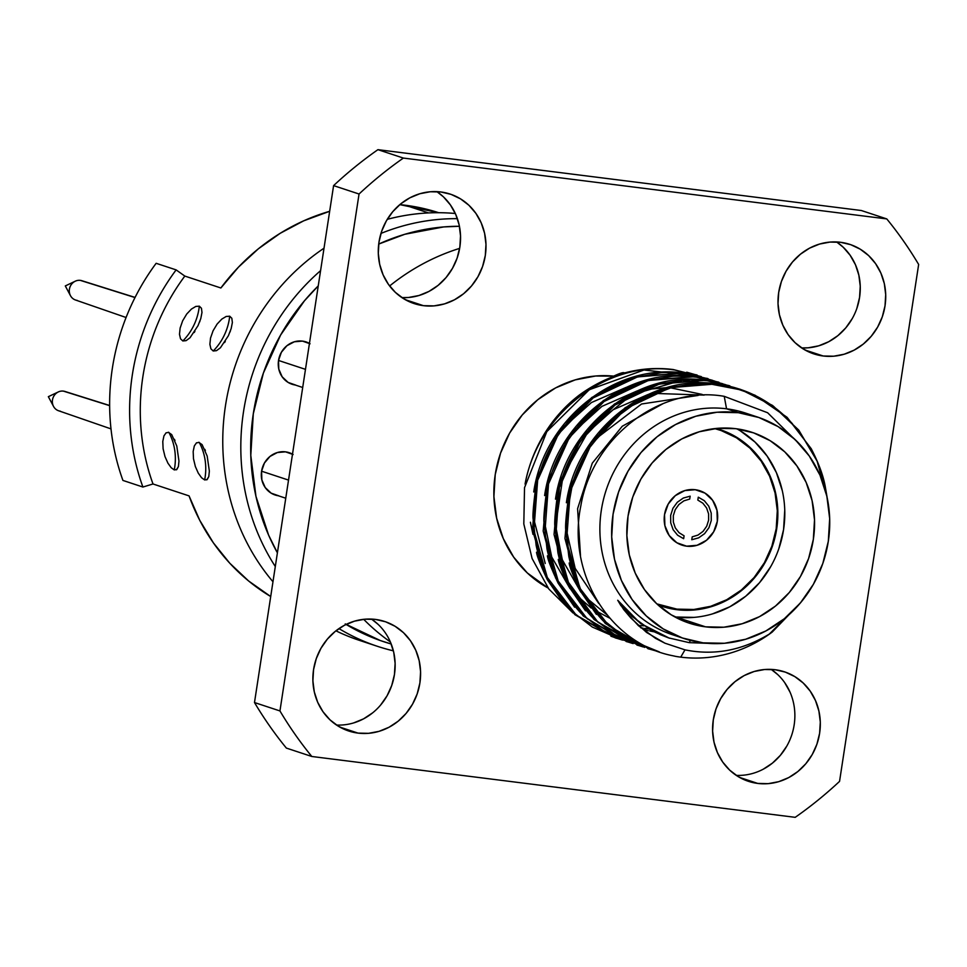 <?xml version="1.0" encoding="UTF-8"?>
<svg xmlns="http://www.w3.org/2000/svg" width="967" height="967" viewBox="0 0 967 967"><rect width="100%" height="100%" fill="white"/><g stroke="black" fill="none" stroke-linecap="round" stroke-linejoin="round"><path stroke-width="1.45" d="M686.606 546.174A28.623 26.532 -71.7 0 1 681.965 545.122A28.623 26.532 -71.7 0 1 665.03 512.099A28.623 26.532 -71.7 0 1 695.249 489.713A28.623 26.532 -71.7 0 1 699.903 490.765A28.623 26.532 -71.7 0 1 716.837 523.788A28.623 26.532 -71.7 0 1 686.606 546.174L677.601 543.2L686.606 546.174L697.038 545.291L706.539 540.251L713.658 531.814L717.321 521.261L716.97 510.213L712.643 500.326L705.016 493.134L695.249 489.713L684.817 490.595L675.317 495.636L668.197 504.073L664.534 514.613L664.885 525.673L669.212 535.549L676.84 542.753L686.606 546.174M714.686 428.599L721.249 430.593L736.455 437.797L749.909 448.084L761.102 461.041L769.599 476.199L775.063 492.965L777.299 510.685L776.211 528.683L771.847 546.258L764.377 562.758L754.091 577.541L741.363 590.015L726.713 599.733L710.672 606.309L693.883 609.476L676.973 609.137L656.835 603.867M659.131 651.831L649.111 648.978L608.872 625.867L579.958 588.25L566.529 541.23L570.276 491.091L591.018 444.88L625.794 408.678L670.167 387.658L716.765 383.899L669.224 387.09L625.19 407.687L590.462 443.285L569.406 488.831L564.946 538.45L577.42 585.349L605.282 623.437L644.518 647.407M642.584 646.754L638.232 645.388L598.005 622.277L569.092 584.66L555.65 537.64L559.397 487.501L580.14 441.29L614.915 405.088L659.289 384.068L705.886 380.309L658.454 383.464L614.444 404.013L579.668 439.55L558.6 484.95L554.043 534.473L566.36 581.36L594.028 619.484L633.107 643.623M631.717 643.164L627.353 641.798L587.126 618.687L558.213 581.058L544.772 534.014L548.519 483.923L569.261 437.725L604.037 401.498L648.41 380.478L695.007 376.719L647.443 379.958L603.456 400.507L568.85 435.948L547.697 481.469L543.176 531.04L555.554 577.94L583.306 616.039L622.446 640.106M621.648 639.803L616.475 638.208L576.235 615.097L547.31 577.444L533.893 530.412L537.652 480.261L558.382 434.11L593.134 397.933L637.531 376.9L684.128 373.129L636.153 376.441L591.804 397.461L557.028 433.675L536.286 479.886L532.527 529.976L545.968 577.009L574.93 614.698L615.121 637.773L626.096 640.831M700.99 376.55L673.25 369.539C656.919 367.472 640.662 368.62 624.489 372.96C622.688 371.014 607.687 378.339 579.463 394.947A137.604 127.584 108.3 0 0 525.069 484.129C537.652 413.634 607.627 359.833 674.603 369.986L673.25 369.539C639.453 365.731 608.183 374.193 579.463 394.947A137.604 127.584 -71.7 0 0 525.069 484.129C537.652 413.634 607.627 359.833 674.603 369.986L701.28 376.598M745.436 391.284L739.453 389.109L716.765 383.899L740.77 389.508L772.524 405.427L798.766 430.11L817.429 461.694L827.123 497.437M800.628 602.683L772.198 632.08A137.604 127.584 -71.7 0 1 680.732 657.137L684.987 649.848L664.933 643.188L646.585 632.454L630.81 617.961L623.715 609.548L617.732 600.265L628.26 612.691L640.359 623.183L660.098 634.57L668.511 637.869L689.181 642.644L690.474 640.432L689.181 642.644L707.771 643.333M728.562 385.519L705.886 380.309L734.195 387.477M722.712 383.73L695.007 376.719C626.568 366.034 554.877 423.123 544.614 495.563M711.845 380.14L685.482 373.576L712.522 380.333M701.317 376.61L674.603 369.986M621.007 605.789L617.732 600.265L632.092 616.438L649.304 629.034C650.586 630.303 656.992 633.252 668.511 637.869L689.181 642.644M675.945 656.436A137.604 127.584 108.3 0 0 680.732 657.137A137.604 127.584 108.3 0 0 772.198 632.08L769.321 634.074C742.148 650.489 714.033 655.747 684.987 649.848L680.732 657.137A137.604 127.584 -71.7 0 1 675.945 656.436L672.512 655.686L675.945 656.436M724.235 396.337C659.724 384.926 592.227 437.821 580.829 505.862C566.771 573.407 609.839 643.442 672.512 655.686C609.839 643.442 566.771 573.407 580.829 505.862C592.227 437.821 659.724 384.926 724.235 396.337L726.555 408.799L724.235 396.337L767.629 412.752L801.111 445.727L767.629 412.752L724.235 396.337M678.302 636.443A116.681 108.183 -71.7 0 1 602.598 503.311A116.681 108.183 -71.7 0 1 726.555 408.799A116.681 108.183 108.3 0 0 603.335 500.06A116.681 108.183 108.3 0 0 672.367 634.69L684.116 638.571A116.681 108.183 -71.7 0 1 615.085 503.94A116.681 108.183 -71.7 0 1 738.304 412.679L726.555 408.799L738.304 412.679A116.681 108.183 -71.7 0 1 757.258 416.958A116.681 108.183 -71.7 0 1 826.289 551.589A116.681 108.183 -71.7 0 1 703.082 642.85A116.681 108.183 -71.7 0 1 684.116 638.571M530.399 522.24L532.974 534.364L530.399 522.24M524.525 487.658L523.812 523.981L532.104 558.539L548.821 588.988L573.008 612.981L548.821 588.988L532.104 558.539L523.812 523.981L524.525 487.658L546.826 431.633L589.29 389.713L643.962 370.01L700.434 376.368M614.275 376.175A112.837 104.617 108.3 0 0 499.359 456.762A112.837 104.617 108.3 0 0 548.096 588.009L527.317 572.947L513.67 557.125L503.311 538.631L496.639 518.179L493.907 496.567L495.225 474.604L500.555 453.136L509.669 433.011L522.228 414.988L537.749 399.746L555.638 387.888L575.208 379.874L595.696 375.994L614.275 376.175M775.147 669.732A57.645 53.439 -71.7 0 1 784.515 671.835A57.645 53.439 -71.7 0 1 818.626 738.341A57.645 53.439 -71.7 0 1 757.753 783.427L739.61 777.432L757.753 783.427A57.645 53.439 -71.7 0 1 748.385 781.312A57.645 53.439 -71.7 0 1 714.287 714.806A57.645 53.439 -71.7 0 1 775.147 669.732L764.619 669.515L754.151 671.497L744.155 675.595L735.017 681.65L727.087 689.435L720.669 698.645L716.003 708.92L713.295 719.883L712.619 731.1L714.009 742.148L717.417 752.592L722.712 762.044L729.686 770.131L738.075 776.537L747.551 781.034L757.753 783.427L768.294 783.645L778.761 781.662L788.758 777.565L797.896 771.509L805.825 763.725L812.244 754.514L816.897 744.227L819.617 733.264L820.294 722.047L818.892 711.011L815.483 700.555L810.201 691.115L803.226 683.028L794.838 676.622L785.361 672.125L775.147 669.732M736.238 775.365A57.645 53.439 108.3 0 0 791.755 734.932A57.645 53.439 108.3 0 0 771.219 669.394L777.77 674.628M840.565 242.294A57.645 53.439 -71.7 0 1 849.92 244.409A57.645 53.439 -71.7 0 1 884.031 310.915A57.645 53.439 -71.7 0 1 823.159 355.989L805.015 350.006L823.159 355.989A57.645 53.439 -71.7 0 1 813.791 353.874A57.645 53.439 -71.7 0 1 779.692 287.368A57.645 53.439 -71.7 0 1 840.565 242.294L830.024 242.076L819.557 244.059L809.56 248.156L800.422 254.212L792.493 261.997L786.074 271.207L781.421 281.482L778.701 292.445L778.024 303.662L779.414 314.71L782.823 325.166L788.117 334.606L795.092 342.693L803.48 349.099L812.957 353.596L823.159 355.989L833.699 356.207L844.167 354.224L854.163 350.127L863.301 344.071L871.231 336.286L877.649 327.076L882.303 316.789L885.023 305.838L885.699 294.609L884.309 283.573L880.901 273.117L875.606 263.677L868.632 255.59L860.243 249.184L850.767 244.687L840.565 242.294M852.193 318.675L845.774 327.886L837.845 335.67L828.707 341.726L818.711 345.823L808.243 347.806L801.643 347.927A57.645 53.439 108.3 0 0 857.161 307.494A57.645 53.439 108.3 0 0 836.624 241.955L843.176 247.189L850.15 255.276L855.444 264.716L858.853 275.172L860.243 286.208L859.566 297.437L856.847 308.4M440.843 191.974A57.645 53.439 -71.7 0 1 450.199 194.089A57.645 53.439 -71.7 0 1 484.31 260.594A57.645 53.439 -71.7 0 1 423.437 305.669L405.294 299.685L423.437 305.669A57.645 53.439 -71.7 0 1 414.069 303.553A57.645 53.439 -71.7 0 1 379.971 237.06A57.645 53.439 -71.7 0 1 440.843 191.974L430.303 191.756L419.835 193.738L409.839 197.836L400.701 203.892L392.771 211.676L386.353 220.887L381.699 231.173L378.979 242.125L378.302 253.354L379.693 264.39L383.101 274.846L388.396 284.286L395.37 292.372L403.759 298.779L413.235 303.275L423.437 305.669L433.978 305.886L444.445 303.904L454.442 299.806L463.58 293.75L471.509 285.966L477.928 276.755L482.581 266.481L485.301 255.518L485.978 244.3L484.588 233.252L481.179 222.809L475.885 213.356L468.91 205.27L460.522 198.864L451.045 194.367L440.843 191.974M401.921 297.606A57.645 53.439 108.3 0 0 457.439 257.174A57.645 53.439 108.3 0 0 436.903 191.635L443.454 196.869L450.429 204.956L455.723 214.408L459.132 224.852L460.522 235.9L459.845 247.117L457.125 258.08L452.471 268.355L446.053 277.565L438.124 285.35L428.985 291.405L418.989 295.503L408.521 297.485L401.921 297.606M375.426 619.412A57.645 53.439 -71.7 0 1 384.793 621.527A57.645 53.439 -71.7 0 1 418.904 688.033A57.645 53.439 -71.7 0 1 358.032 733.107L339.888 727.124L358.032 733.107A57.645 53.439 -71.7 0 1 348.664 730.992A57.645 53.439 -71.7 0 1 314.565 664.486A57.645 53.439 -71.7 0 1 375.426 619.412L364.897 619.194L354.43 621.177L344.433 625.274L335.295 631.33L327.366 639.114L320.947 648.325L316.294 658.6L313.574 669.563L312.897 680.792L314.287 691.828L317.696 702.284L322.99 711.724L329.965 719.811L338.353 726.217L347.83 730.714L358.032 733.107L368.572 733.324L379.04 731.342L389.036 727.244L398.174 721.189L406.104 713.404L412.522 704.194L417.176 693.919L419.896 682.956L420.572 671.727L419.182 660.691L415.774 650.235L410.479 640.795L403.505 632.708L395.116 626.302L385.64 621.805L375.426 619.412M336.516 725.045A57.645 53.439 108.3 0 0 392.034 684.612A57.645 53.439 108.3 0 0 371.497 619.073L378.049 624.307M459.639 248.374A220.162 204.134 108.3 0 0 389.628 285.966A220.162 204.134 -71.7 0 1 459.639 248.374M363.677 619.315A220.162 204.134 108.3 0 0 390.354 641.943A220.162 204.134 -71.7 0 1 363.677 619.315M716.209 428.441A93.013 86.244 -71.7 0 1 720.077 429.614A93.013 86.244 -71.7 0 1 775.111 536.927A93.013 86.244 -71.7 0 1 676.888 609.681L673.878 608.69L676.888 609.681L693.895 610.032L710.793 606.829L726.918 600.217L741.665 590.45L754.465 577.891L764.812 563.024L772.331 546.428L776.719 528.744L777.806 510.636L775.558 492.807L770.058 475.957L761.525 460.703L750.259 447.661L736.733 437.314L716.209 428.441M674.773 616.886A100.447 93.134 108.3 0 0 675.764 617.006L705.535 626.834A100.447 93.134 -71.7 0 1 689.205 623.147A100.447 93.134 -71.7 0 1 629.783 507.252A100.447 93.134 -71.7 0 1 735.851 428.695L717.478 428.321L699.238 431.778L681.82 438.909L665.9 449.462L652.084 463.024L640.903 479.076L632.781 497.002L628.042 516.1L626.87 535.658L629.299 554.901L635.234 573.105L644.457 589.568L656.617 603.662L671.231 614.831L687.742 622.651L705.535 626.834L723.896 627.208L742.136 623.751L759.554 616.62L775.486 606.067L789.302 592.505L800.483 576.453L808.593 558.527L813.332 539.429L814.516 519.871L812.087 500.628L806.14 482.424L796.917 465.961L784.769 451.867L770.155 440.698L753.631 432.878L735.851 428.695A100.447 93.134 -71.7 0 1 752.169 432.382A100.447 93.134 -71.7 0 1 811.603 548.277A100.447 93.134 -71.7 0 1 705.535 626.834L675.764 617.006A100.447 93.134 108.3 0 0 779.535 546.621A100.447 93.134 108.3 0 0 736.842 428.828M457.379 218.663A220.162 204.134 108.3 0 0 380.962 233.422A220.162 204.134 -71.7 0 1 457.379 218.663M320.573 270.651A220.162 204.134 108.3 0 0 275.305 566.529A220.162 204.134 -71.7 0 1 320.573 270.651M338.946 628.598A220.162 204.134 108.3 0 0 393.376 650.827A220.162 204.134 -71.7 0 1 377.577 646.367A220.162 204.134 -71.7 0 1 338.946 628.598M345.219 623.908L380.369 640.565L391.2 643.986A213.804 198.235 -71.7 0 1 346.077 624.428M277.396 552.834A213.804 198.235 -71.7 0 1 318.24 285.906L304.46 300.797L280.66 334.957L263.375 373.105L253.294 413.767L250.791 455.384L255.953 496.349L268.596 535.102L277.396 552.834M378.713 244.071A213.804 198.235 -71.7 0 1 459.434 226.266L443.672 226.931L404.835 234.268L378.713 244.071M455.324 213.502A220.162 204.134 108.3 0 0 387.259 219.34A220.162 204.134 -71.7 0 1 455.324 213.502M324.018 248.193A220.162 204.134 108.3 0 0 272.972 581.747A220.162 204.134 -71.7 0 1 324.018 248.193M368.632 643.164A220.162 204.134 -71.7 0 1 335.936 630.822A220.162 204.134 108.3 0 0 359.531 640.408L377.577 646.367M189.061 495.89A210.806 195.455 108.3 0 0 270.712 596.542L248.579 580.949L229.747 563.181L213.369 542.838L199.734 520.282L189.061 495.89L153.004 483.983L189.061 495.89M184.818 276.079A210.806 195.455 108.3 0 0 153.004 483.983A210.806 195.455 -71.7 0 1 184.818 276.079L176.127 269.89A220.162 204.134 108.3 0 0 142.898 487.03L153.004 483.983L142.898 487.03A220.162 204.134 -71.7 0 1 176.127 269.89L156.146 263.302A220.162 204.134 108.3 0 0 122.93 480.43L142.898 487.03L122.93 480.43A220.162 204.134 -71.7 0 1 156.146 263.302L176.127 269.89L184.818 276.079L220.875 287.985L238.462 267.146L258.358 248.809L280.225 233.289L303.686 220.839L329.662 211.29A210.806 195.455 108.3 0 0 220.875 287.985L184.818 276.079M405.161 205.222A210.806 195.455 108.3 0 0 399.806 204.629L438.68 212.704A210.806 195.455 108.3 0 0 405.161 205.222L428.514 212.921L405.161 205.222M199.238 306.152L201.45 308.255L201.982 312.486L200.785 318.566L198.005 325.686L190.015 337.761L186.111 340.638L182.763 340.94M195.721 306.454L199.323 306.176A55.034 51.033 -71.7 0 1 182.836 340.964L180.515 338.801L179.487 334.183M182.606 320.887L186.74 314.009L191.442 309.053L195.842 306.418M180.104 328.151L182.678 320.742M168.343 432.249L171.715 434.618L176.78 446.017L178.968 461.09L178.399 466.577L176.393 469.817M166.022 432.853L168.85 432.37A55.034 51.033 -71.7 0 1 174.265 469.914L171.183 467.726L167.823 463.012M165.019 456.678L163.085 448.688M167.968 463.278L164.922 456.412M198.731 442.282L202.103 444.639L207.168 456.037L209.355 471.122L208.787 476.61L206.781 479.837M196.41 442.886L199.238 442.402A55.034 51.033 -71.7 0 1 204.653 479.946L201.571 477.746L198.211 473.044M195.407 466.71L193.473 458.721M198.356 473.298L195.31 466.445M229.626 316.173L231.838 318.276L232.37 322.519L231.173 328.587L228.393 335.718L220.403 347.782L216.499 350.658L213.151 350.973M226.109 316.487L229.711 316.209A55.034 51.033 -71.7 0 1 213.224 350.997L210.903 348.821L209.875 344.204M212.994 330.907L217.128 324.042L221.83 319.074L226.23 316.439M210.492 338.184L213.066 330.774M180.515 338.801L179.487 334.316L180.14 327.982M163.109 448.833L162.782 441.472L163.943 435.863L166.131 432.769M171.715 434.618L176.78 446.017L178.968 461.09L178.399 466.577L176.78 469.563L174.265 469.914L171.183 467.726M278.303 495.757A22.289 20.67 -71.7 0 1 275.148 495.007A22.289 20.67 -71.7 0 1 261.96 469.285A22.289 20.67 -71.7 0 1 285.495 451.843A22.289 20.67 -71.7 0 1 289.121 452.665A22.289 20.67 -71.7 0 1 292.107 453.946M295.249 385.011A22.289 20.67 -71.7 0 1 292.094 384.262A22.289 20.67 -71.7 0 1 278.907 358.539A22.289 20.67 -71.7 0 1 302.441 341.109A22.289 20.67 -71.7 0 1 306.068 341.919A22.289 20.67 -71.7 0 1 309.053 343.2M193.497 458.866L193.17 451.504L194.331 445.896L196.519 442.801M202.103 444.639L207.168 456.037L209.355 471.122L208.787 476.61L207.168 479.584L204.653 479.946L201.571 477.746M210.903 348.821L209.875 344.349L210.528 338.015M717.768 382.05L708.509 379.378L717.768 382.05M706.889 378.46L684.805 373.359L706.889 378.46M610.926 636.201L615.363 637.761L610.926 636.201M696.01 374.87L686.739 372.198L696.01 374.87M545.231 563.483L533.228 516.789M562.601 428.248L591.405 402.55L626.096 387.416M643.913 625.83L639.538 625.528M609.802 618.191L593.617 609.657M591.188 608.025L573.564 592.674M569.962 588.528L551.734 557.004L544.107 520.379M572.947 432.479L601.933 406.358L636.975 391.006M642.402 389.774L667.29 387.61M669.95 387.719L702.175 394.415M648.954 628.985L644.626 628.429M643.176 628.212L640.77 627.788M606.913 614.77L584.443 596.264M580.841 592.118L562.31 559.796L554.913 522.228M584.346 435.428L613.163 409.73L647.842 394.596M653.281 393.364L704.145 395.104M654.079 631.802L649.8 631.004M648.386 630.702L644.203 629.674M598.682 603.36L575.16 568.342L565.864 527.559M594.608 439.78L641.568 404.001L698.162 395.43L641.568 404.001L594.608 439.78M792.493 423.812C771.835 401.341 746.584 388.045 716.765 383.899C648.325 373.214 576.634 430.303 566.372 502.743M569.164 562.987C569.551 566.735 573.141 575.885 579.934 590.426L596.397 614.383M735.331 387.924L734.715 387.682M734.279 387.513L705.886 380.309C637.446 369.624 565.755 426.713 555.493 499.153M558.285 559.422C558.684 563.169 562.262 572.307 569.055 586.848L585.519 610.793M547.407 555.82C547.793 559.567 551.383 568.717 558.177 583.258L574.64 607.203M712.534 380.333L684.128 373.129C615.689 362.444 543.998 419.533 533.736 491.973M536.528 552.217C536.915 555.965 540.505 565.115 547.298 579.668L563.761 603.613M719.569 383.017L728.647 385.64M729.299 386.329L739.525 389.23M213.224 350.997A55.034 51.033 108.3 0 0 229.711 316.209L231.838 318.276L232.37 322.519L231.173 328.587L228.393 335.718L220.403 347.782L216.499 350.658L213.224 350.997M225.287 341.436L224.562 342.56M204.653 479.946A55.034 51.033 108.3 0 0 199.238 442.402M204.835 449.329L205.379 450.622M174.265 469.914A55.034 51.033 108.3 0 0 168.85 432.37M174.447 439.308L174.991 440.589M182.836 340.964A55.034 51.033 108.3 0 0 199.323 306.176L201.45 308.255L201.982 312.486L200.785 318.566L198.005 325.686L190.015 337.761L186.111 340.638L182.836 340.964M194.899 331.403L194.174 332.527M293.11 454.514L285.495 451.843L277.372 452.532L269.974 456.46L264.426 463.024L261.574 471.243L261.852 479.85L265.212 487.549L271.159 493.158L278.762 495.817M310.056 343.768L302.441 341.109L294.319 341.786L286.921 345.715L281.373 352.29L278.52 360.51L278.798 369.116L282.159 376.804L288.106 382.412L295.709 385.084M757.258 416.958L745.509 413.078A116.681 108.183 108.3 0 0 726.555 408.799A116.681 108.183 -71.7 0 1 751.311 415.194M738.304 412.679L758.962 417.539L778.145 426.628L795.128 439.598L809.246 455.965L819.956 475.087L826.858 496.24L829.674 518.602L828.308 541.315L822.808 563.507L813.38 584.322L800.386 602.961L784.334 618.723L765.84 630.98L745.605 639.272L724.416 643.273L703.082 642.85L682.424 637.99L663.241 628.901L646.258 615.931L632.14 599.564L621.418 580.442L614.516 559.289L611.7 536.927L613.066 514.214L618.578 492.022L628.006 471.207L640.988 452.568L657.04 436.806L675.546 424.549L695.769 416.257L716.97 412.244L738.304 412.679M740.384 430.871L755.009 442.052L767.157 456.134L776.38 472.597L782.327 490.801M784.757 510.056L783.572 529.602L778.834 548.712M770.723 566.626L759.542 582.678L745.714 596.24L729.795 606.793L712.377 613.936M694.137 617.381L675.764 617.006M657.971 604.907L676.888 609.681A93.013 86.244 -71.7 0 1 661.779 606.273A93.013 86.244 -71.7 0 1 657.971 604.907M254.49 702.538A400.882 371.691 108.3 0 0 286.365 748.083L311.809 756.484A400.882 371.691 -71.7 0 1 279.947 710.938L254.49 702.538L333.591 185.616L359.047 194.016L279.947 710.938L254.49 702.538A400.882 371.691 108.3 0 0 286.365 748.083L311.809 756.484A400.882 371.691 -71.7 0 1 279.947 710.938L359.047 194.016A400.882 371.691 -71.7 0 1 403.384 158.068L377.928 149.667A400.882 371.691 108.3 0 0 333.591 185.616L359.047 194.016A400.882 371.691 -71.7 0 1 403.384 158.068L886.775 218.917L861.331 210.516L377.928 149.667L403.384 158.068L886.775 218.917A400.882 371.691 -71.7 0 1 918.65 264.462L839.549 781.384L918.65 264.462A400.882 371.691 -71.7 0 0 886.775 218.917L861.331 210.516L377.928 149.667A400.882 371.691 108.3 0 0 333.591 185.616L254.49 702.538M839.549 781.384A400.882 371.691 -71.7 0 1 795.212 817.333L311.809 756.484L795.212 817.333A400.882 371.691 -71.7 0 0 839.549 781.384M784.745 682.714L790.039 692.154M786.787 746.113L780.369 755.324L772.44 763.108L763.301 769.164M390.317 641.834L393.726 652.29L395.116 663.338L394.439 674.555L391.72 685.518L387.066 695.793L380.647 705.003M372.718 712.788L363.58 718.844L353.584 722.941M663.036 403.65L622.264 426.242L592.263 463.181L577.601 508.654L580.466 555.517M669.212 638.111L640.372 623.364L617.732 600.265M801.147 602.066L772.198 632.08L769.321 634.074C742.148 650.489 714.033 655.747 684.987 649.848L664.933 643.188L655.445 638.293L638.401 625.661L623.715 609.548M621.95 639.924L592.336 627.063L572.573 611.845C570.071 610.117 564.607 603.698 556.194 592.59C546.536 578.459 539.852 562.746 536.153 545.461L533.131 519.122C532.612 515.907 533.276 506.986 535.102 492.36C538.111 474.543 544.167 457.79 553.269 442.1L568.959 420.137C570.723 417.393 577.166 411.217 588.287 401.607C602.332 390.511 617.732 382.521 634.485 377.626L659.881 372.972C662.927 372.235 671.473 372.44 685.482 373.576L714.408 380.986M632.092 643.309L603.021 630.544L583.464 615.447C580.986 613.743 575.522 607.336 567.097 596.204C557.427 582.074 550.743 566.372 547.032 549.099L544.01 522.772C543.49 519.605 544.143 510.685 545.968 495.998C548.978 478.145 555.046 461.368 564.172 445.654L579.862 423.703C581.626 420.947 588.069 414.77 599.177 405.173C613.223 394.089 628.623 386.099 645.376 381.203L670.772 376.562C673.818 375.825 682.351 376.03 696.361 377.166L725.286 384.576M642.97 646.899L614.093 634.243L594.342 619.037C591.852 617.333 586.401 610.914 577.964 599.794C568.306 585.664 561.622 569.962 557.911 552.689L554.889 526.35C554.369 523.195 555.022 514.275 556.847 499.601C559.857 481.735 565.925 464.958 575.051 449.244L590.74 427.293C592.505 424.537 598.948 418.36 610.056 408.763C624.102 397.679 639.501 389.701 656.255 384.793L681.65 380.152C684.696 379.415 693.23 379.62 707.24 380.756L734.98 387.707M735.379 387.864L736.165 388.166M659.289 651.879L624.972 637.833L605.221 622.627C602.731 620.923 597.28 614.504 588.843 603.384C579.185 589.254 572.5 573.552 568.789 556.279L565.768 529.94C565.248 526.785 565.9 517.865 567.726 503.191C570.723 485.325 576.803 468.548 585.929 452.834L601.619 430.883C603.384 428.127 609.826 421.95 620.935 412.353C634.981 401.269 650.38 393.291 667.133 388.383L692.529 383.742C695.575 383.005 704.109 383.21 718.118 384.346C718.578 382.811 730.883 386.437 755.046 395.225L787.078 417.309L811.192 448.652C818.517 462.758 823.195 475.317 825.214 486.328L827.172 497.703M641.592 646.367L597.86 622.083L567.387 580.913L555.106 529.372L563.06 475.655L590.088 428.236L632.055 394.645L682.448 380.212L733.409 387.259M734.038 387.489L734.642 387.719M658.213 651.504L626.93 638.861L600.374 617.55L580.502 589.108L568.777 555.59L566.058 519.436L572.609 483.258L587.972 449.679L611.071 421.116L640.275 399.661L673.516 386.848L708.436 383.621L742.547 390.233L773.431 406.213L798.887 430.412L817.103 461.102L826.821 496.095M800.023 603.396L769.321 634.074M683.645 538.716L684.092 535.815L679.039 532.684L675.317 527.922L673.334 522.059L673.31 515.725L675.232 509.657L678.907 504.496L683.923 500.833L689.713 499.069L690.16 496.168L683.306 498.053L677.335 502.236L672.947 508.255L670.651 515.399L670.723 522.833L673.129 529.711L677.613 535.21L683.645 538.716M698.283 497.183L697.836 500.084L702.876 503.215L706.599 507.977L708.593 513.852L708.618 520.173L706.696 526.253L703.021 531.415L698.005 535.077L692.215 536.842L691.768 539.743L698.621 537.857L704.592 533.663L708.98 527.656L711.265 520.512L711.204 513.066L708.787 506.2L704.314 500.688L698.283 497.183M288.529 480.091L261.574 471.195L288.529 480.091M60.305 411.156A10.166 9.416 -71.7 0 1 53.523 406.394A10.166 9.416 -71.7 0 1 58.286 391.949A10.166 9.416 -71.7 0 1 63.375 391.115A10.166 9.416 108.3 0 0 52.665 398.996A10.166 9.416 108.3 0 0 58.54 410.745L111 428.889M109.646 405.657L63.375 391.115L109.646 405.657M109.634 405.499L64.91 391.442A10.166 9.416 108.3 0 0 63.375 391.115M305.475 369.346L278.52 360.461L305.475 369.346M77.251 300.411A10.166 9.416 -71.7 0 1 70.47 295.66A10.166 9.416 -71.7 0 1 75.233 281.216A10.166 9.416 -71.7 0 1 80.321 280.37A10.166 9.416 108.3 0 0 69.6 288.251A10.166 9.416 108.3 0 0 75.486 300L126.073 317.502M135.005 297.558L80.321 280.37L135.005 297.558M135.078 297.425L81.857 280.708A10.166 9.416 108.3 0 0 80.321 280.37M647.745 648.591L649.099 649.038M636.866 645.001L638.22 645.448M625.987 641.411L627.341 641.858M615.109 637.821L616.462 638.268M739.429 389.048L740.782 389.496M728.55 385.458L729.904 385.906M717.683 381.868L719.037 382.316M706.804 378.278L708.158 378.726M695.926 374.688L697.28 375.136M229.965 332.08L230.46 330.762M199.577 322.047L200.072 320.73M669.684 638.268L668.753 637.954M285.748 498.21L272.15 493.726M292.505 454.079L285.954 451.915M53.523 406.394L48.35 396.675L58.286 391.949M302.695 387.477L289.097 382.98M309.452 343.333L302.901 341.17M70.47 295.66L65.297 285.942L75.233 281.216"/></g></svg>
